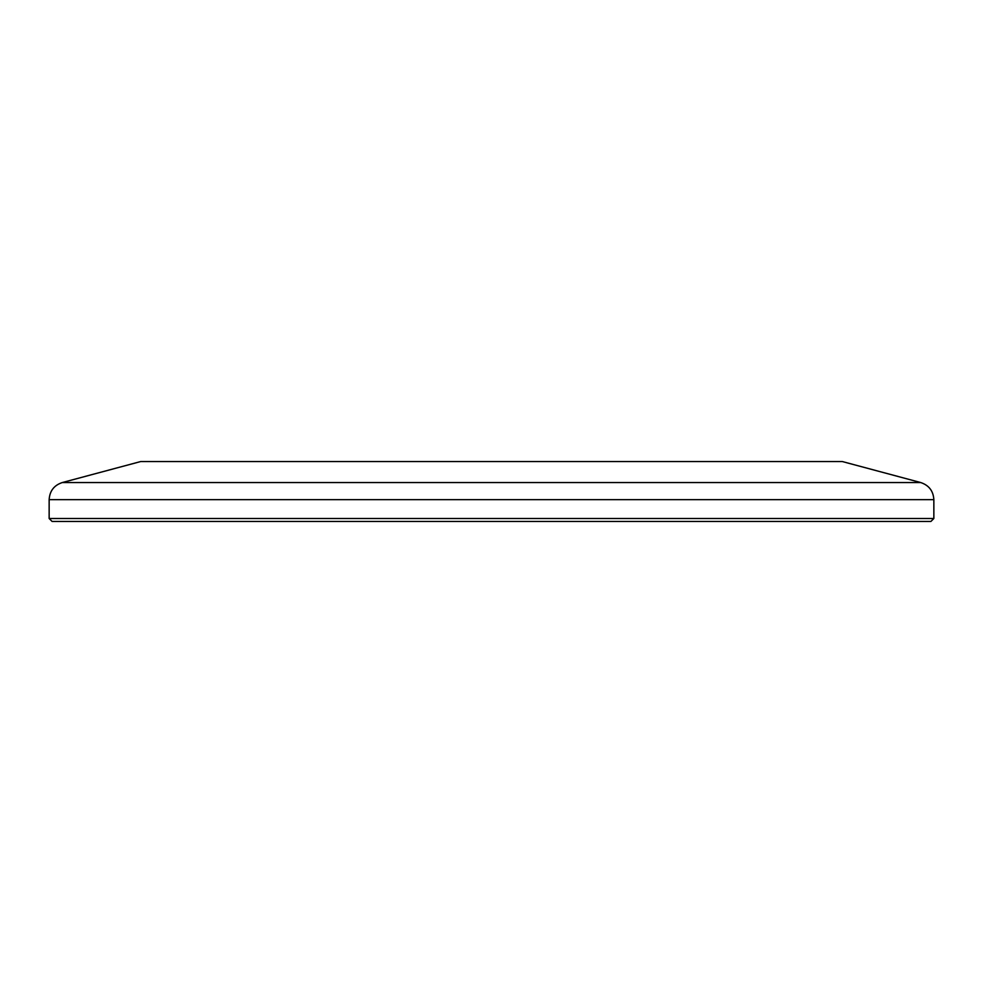 <?xml version="1.0" encoding="UTF-8"?>
<svg xmlns="http://www.w3.org/2000/svg" width="983" height="983" viewBox="0 0 983 983"><rect width="100%" height="100%" fill="white"/><g stroke="black" fill="none" stroke-linecap="round" stroke-linejoin="round"><path stroke-width="1.47" d="M933.85 518.508L930.901 521.457L52.099 521.457L49.15 518.508L933.85 518.508L933.85 499.647L49.15 499.647L49.15 518.508M920.739 482.555L62.261 482.555L140.716 461.543L842.284 461.543L920.739 482.555C928.96 485.307 933.322 490.996 933.85 499.647M62.261 482.555C54.04 485.307 49.678 490.996 49.15 499.647"/></g></svg>
